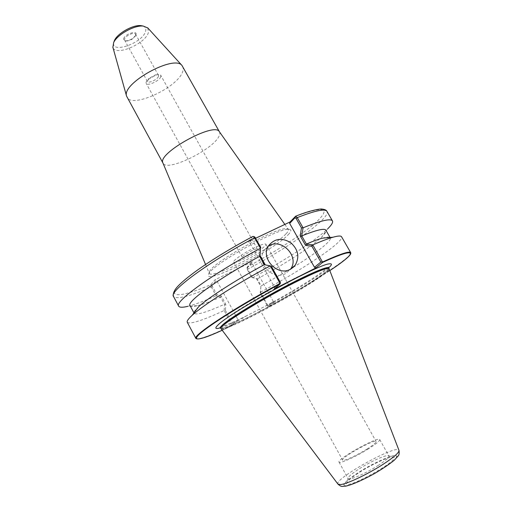 <?xml version="1.0" encoding="UTF-8"?>
<svg xmlns="http://www.w3.org/2000/svg" width="512" height="512" viewBox="0 0 512 512"><rect width="100%" height="100%" fill="white"/><g stroke="black" fill="none" stroke-linecap="round" stroke-linejoin="round"><path stroke-width="0.38" stroke-dasharray="2.56 1.92" d="M123.667 38.803C124.762 33.754 138.707 29.613 135.712 35.187C133.178 38.701 129.747 40.602 125.421 40.896C123.994 40.71 123.405 40.013 123.667 38.803M135.661 35.354L135.584 34.202C134.515 31.578 125.19 35.757 124.57 39.155L124.653 40.262L126.15 41.037C130.054 40.774 133.158 39.059 135.45 35.885L135.661 35.354M158.464 76.39C157.581 79.526 148.358 83.77 147.424 81.459L148.8 78.509L155.226 74.95L158.458 75.347L158.464 76.39M142.861 25.997C145.408 26.886 146.317 28.659 145.581 31.309C142.739 43.149 110.221 54.419 113.837 42.086M254.938 247.546C244.422 252.506 232.397 260.749 233.696 262.035C234.682 265.286 268.115 246.758 265.875 244.198C265.056 243.398 261.408 244.518 254.938 247.546M256.986 249.722C254.797 252.288 242.522 258.65 242.253 257.344C241.101 256.205 257.005 247.386 257.363 248.966L256.986 249.722M160.762 76.71C159.571 80.845 147.43 86.438 146.189 83.398C145.747 82.451 146.355 81.158 148.006 79.52L156.506 74.81C158.771 74.278 160.186 74.451 160.755 75.328L160.762 76.71M285.907 233.946C272.896 248.147 210.528 280.243 209.178 273.152L209.542 271.475C212.838 262.266 277.12 226.63 286.682 228.717L288.294 229.299C288.896 230.144 288.102 231.693 285.907 233.946M288.141 234.752C291.443 231.373 291.738 229.568 289.024 229.344C279.226 227.187 212.198 264.346 208.838 273.792C201.075 286.797 273.229 250.874 288.141 234.752M219.418 131.763L219.52 131.93C220.147 133.101 219.91 134.675 218.797 136.653C212.026 150.298 166.688 172.109 163.053 163.232L162.97 163.053M182.669 66.387C183.494 67.898 183.443 69.792 182.528 72.058C177.158 87.84 131.981 108.582 126.995 97.248M147.827 27.981L148.416 32.416C145.709 43.782 115.104 56.781 112.89 47.341M255.718 238.227L248.102 241.837L252.742 236.506C216.378 255.802 183.078 278.765 176.09 288.589C168.845 298.56 185.152 295.744 210.842 284.646L215.13 279.718L216.493 280.192L237.946 319.597L237.568 320.96L240.506 319.45C231.667 323.635 224.998 326.419 220.493 327.789M328.634 267.846C320.742 274.854 296.307 290.029 271.808 303.379L274.637 301.926L273.299 301.466L267.539 306.246L260.218 292.979L260.883 286.694L256.378 278.547L251.629 277.421L247.168 269.344L247.341 266.931L252.333 261.651L215.13 279.718M273.299 301.466L251.974 262.944L252.333 261.651M271.808 303.379L265.485 306.086L246.784 315.699L240.506 319.45M274.637 301.926L268.448 306.611C310.432 283.949 353.114 256.525 350.694 252.627M267.539 306.246L268.499 306.81M260.218 292.979L260.512 292.237L268.448 306.611M232.346 325.51L222.202 330.259L232.346 325.51L237.568 320.96M195.898 338.432C198.394 340.058 210.47 335.674 232.134 325.286L232.333 325.517M232.134 325.286L224.154 310.573L225.459 310.522L232.819 324.083L232.314 325.421M232.819 324.083L237.946 319.597M220.512 327.827L220.576 327.917C224.102 333.19 331.302 273.766 328.698 267.987M274.278 288.973L274.682 287.43L249.664 242.394L248.102 241.837M221.018 328.678C224.666 333.773 331.494 274.554 329.114 268.762M224.154 310.573L224.493 304.333L220.563 297.094L216.102 295.795L211.341 286.957L210.784 284.742L212.115 285.184L216.493 280.192M224.493 304.333L225.798 304.288L225.459 310.522M220.563 297.094L221.267 295.955L225.798 304.288M216.115 295.757L216.826 294.611L221.267 295.955M212.115 285.184L212.339 286.355L216.826 294.611M210.784 284.742L212.179 285.114M190.022 305.542C190.726 306.694 193.299 306.72 197.741 305.619L187.891 306.31C194.893 304.557 204.301 301.05 216.102 295.795M197.741 305.619C203.373 304.192 210.976 301.363 220.55 297.139M198.675 306.714C195.091 310.016 193.587 312.205 194.17 313.28C196.442 315.328 206.534 312.339 224.448 304.307M271.366 266.317L264.294 264.685M187.283 322.291C190.086 324.499 202.362 320.589 224.109 310.554M260.883 286.694L260.512 292.237M256.378 278.547L257.274 278.874L261.184 285.946M251.629 277.421L257.274 278.874M247.341 266.931L247.77 269.158L252.518 277.754M246.982 268.179L251.974 262.944M260.518 292.192C302.438 269.715 344.563 241.658 341.568 236.768M261.197 285.894L291.974 268.122M293.171 267.386C315.93 253.35 332.102 240.845 330.278 237.83C329.677 236.768 327.027 236.883 322.323 238.17M257.325 278.893C284.749 264.051 311.878 246.547 321.894 236.8C325.178 233.619 326.522 231.424 325.914 230.214M252.557 277.773C284.051 260.915 315.827 240.461 327.699 228.819L321.894 236.8M274.682 287.43L280.358 282.458M254.662 236.896L252.858 236.422M254.426 236.966L249.664 242.394M268.333 246.208L264.243 250.234C255.45 262.189 272.486 281.05 285.44 273.638L290.547 269.171M366.989 449.069C356.755 455.539 342.912 461.76 342.618 460.096C340.518 457.792 375.277 438.522 376.122 441.523C376.314 442.566 373.267 445.082 366.989 449.069M368.666 448.698C356.211 456.576 339.373 464.141 339.04 462.112C336.531 459.277 378.656 435.93 379.725 439.558C379.968 440.806 376.282 443.853 368.666 448.698M359.718 472.218C373.158 463.571 391.731 455.354 393.766 457.306C400.032 460.128 345.728 490.234 346.643 483.424C346.982 481.35 351.341 477.613 359.718 472.218M378.042 465.549C385.632 460.602 389.254 457.408 388.909 455.962L388.755 455.795C387.104 454.125 371.008 461.286 359.334 468.768C352.064 473.434 348.294 476.64 348.026 478.374L348.083 478.592C348.589 480.934 365.619 473.587 378.042 465.549M247.059 268.102L247.411 266.835C276.691 251.142 305.613 232.333 318.125 220.346C330.733 207.526 323.136 206.208 295.322 216.397M268.698 306.81C292.339 293.939 312.71 281.875 329.824 270.605C312.73 281.862 292.371 293.92 268.73 306.79M328.787 268.154C332.723 273.306 222.957 334.15 220.672 328.077M212.339 286.355L211.341 286.957C189.408 296.448 176.8 299.622 173.517 296.486M247.168 269.344L247.77 269.158C289.613 246.976 330.886 217.882 326.982 211.418M252.742 236.506L254.33 237.075M338.035 484.211L337.958 484.115C333.542 479.04 396.992 443.872 398.957 450.298L399.002 450.419M346.278 485.824L353.824 483.603C360.979 480.621 368.768 476.742 377.178 471.974C385.082 467.123 391.034 462.906 395.027 459.328L396.973 455.987L393.638 455.584C387.078 457.158 375.456 462.458 363.853 469.12C356.429 473.638 350.598 477.696 346.368 481.293L343.699 484.954L346.278 485.824M135.45 35.885L135.712 35.187M126.15 41.037L125.421 40.896M158.458 75.347L135.584 34.202M147.424 81.459L124.653 40.262M148.8 78.509L148.006 79.52M155.226 74.95L156.506 74.81M257.363 248.966L160.755 75.328M242.253 257.344L146.189 83.398M209.542 271.475L208.838 273.792M286.682 228.717L289.024 229.344M205.555 264.512L209.178 273.152M284.851 224.422L288.294 229.299M216.621 326.432L218.246 324.582C221.376 321.632 227.104 317.434 235.418 311.994C251.014 301.882 271.232 290.419 296.07 277.6L319.328 266.88L326.88 264.294L329.536 263.846M265.485 306.086C287.616 294.336 314.259 278.298 324.96 269.818L328.365 267.181M246.784 315.693C232.179 322.963 221.395 326.81 222.08 326.4L220.07 327.206M193.978 312.922L194.17 313.28M247.322 266.97L246.938 268.25M330.08 237.478L330.278 237.83M290.093 269.798L291.226 268.794M264.243 250.234L268.768 245.491M233.696 262.035L342.618 460.096M265.875 244.198L376.122 441.523M339.04 462.112L348.083 478.592M379.725 439.558L388.909 455.962M348.026 478.374L346.643 483.424M388.755 455.795L393.766 457.306"/><path stroke-width="0.77" d="M113.837 42.086L114.534 40.282C117.792 33.146 133.184 24.614 140.966 25.632L142.861 25.997M162.97 163.053L162.912 162.931C156.954 153.459 214.464 121.581 219.334 131.654L219.418 131.763M162.995 163.123L126.573 96.128C121.504 83.482 173.907 54.432 181.946 65.434L219.456 131.827M112.89 47.341L113.677 42.502C117.312 34.534 134.618 24.941 143.302 26.08L147.827 27.981M327.699 228.819C331.59 225.018 333.171 222.381 332.442 220.902C330.752 218.246 320.966 220.55 303.078 227.814L297.248 217.613L295.616 216.243L290.035 221.965L255.718 238.227M322.509 262.291L322.56 262.451C359.085 245.594 357.606 252.358 329.824 270.605C339.981 263.93 347.386 257.907 348.16 256.934C350.246 254.97 351.091 253.536 350.694 252.627C349.53 250.88 340.122 254.01 322.483 262.016L320.851 262.029L314.496 267.296L316.019 267.84L322.56 262.451M280.102 283.898L280.07 283.43C232.858 308.794 192.064 335.981 195.898 338.432C197.85 340.154 206.618 337.434 222.202 330.259C200.493 340.115 189.946 342.278 200.832 332.947C211.539 323.712 245.216 302.726 280.102 283.898L274.278 288.973L316.019 267.84M220.493 327.789C216.16 329.069 214.874 328.621 216.621 326.432L218.022 324.992C229.664 312.646 319.354 263.52 329.536 263.846C332.32 263.52 332.019 264.851 328.634 267.846M220.576 327.917L220.672 328.077C220.416 327.61 221.114 326.618 222.765 325.107C230.016 318.099 265.907 296.422 294.714 281.882C315.77 271.334 327.13 266.758 328.787 268.154L328.678 267.93C328.07 265.69 308.083 274.189 281.747 288.301C255.443 302.374 229.325 318.618 222.605 324.858C220.915 326.406 220.224 327.411 220.544 327.872M290.035 221.965L289.658 223.411L314.496 267.296M290.336 269.28C277.197 276.781 259.859 257.606 268.768 245.491C274.797 238.362 282.163 237.459 290.861 242.784C298.387 249.76 299.782 257.293 295.053 265.389L290.336 269.28M289.658 223.411L295.046 217.754L296.032 218.349L301.459 227.898L300.218 235.968L305.568 245.408L311.923 246.317L320.851 262.029M295.014 282.413C259.36 300.39 217.331 326.874 220.947 328.582L337.958 484.115L340.704 484.557C347.296 483.878 367.942 474.099 382.842 464.48C394.029 457.178 399.398 452.448 398.957 450.298L329.069 268.653C327.418 267.27 316.07 271.859 295.014 282.413M252.742 236.506L253.421 236.448L254.643 237.779L260.461 248.301C213.434 273.158 173.92 301.92 178.669 306.138C179.533 307.546 182.611 307.603 187.891 306.31M260.461 248.301L259.648 256.339C219.309 277.984 186.182 301.99 190.022 305.542L193.978 312.922M192.186 315.29C202.931 305.306 236.192 284.064 270.253 265.869L264.294 264.685C235.514 280.218 208.09 297.914 198.675 306.714L192.186 315.29C188.307 318.835 186.675 321.165 187.283 322.291L195.898 338.432M259.648 256.339L264.352 264.698M270.253 265.869L280.07 283.43M350.694 252.627L341.568 236.768C340.941 235.654 338.099 235.802 333.037 237.216C328.109 238.611 321.363 241.178 312.794 244.909L306.4 244.09L301.747 235.878L303.078 227.814M322.483 262.016L312.794 244.909M291.974 268.122L293.171 267.386M333.037 237.216L322.323 238.17C318.31 239.29 313.005 241.242 306.406 244.032M330.08 237.478L325.914 230.214C324.538 228.058 316.499 229.958 301.798 235.91M295.443 216.301L295.046 217.754M301.459 227.898L303.034 227.795M300.218 235.968L301.747 235.878M305.568 245.408L306.4 244.09M311.923 246.317L312.787 244.954M270.304 265.888L271.366 266.317L280.358 282.458L280.25 283.629M265.286 264.883L260.026 255.43L259.667 256.275M260.026 255.43L260.474 248.25M260.832 247.405L254.662 236.896M290.547 269.171C300.026 256.595 281.19 237.171 268.333 246.208M294.938 217.869L295.322 216.397M252.941 236.378C231.36 247.936 212.742 259.264 197.082 270.374C188.774 276.358 182.509 281.504 178.285 285.818C175.514 288.582 172.301 293.261 173.517 296.486C168.493 291.738 207.661 262.496 254.643 237.779L255.366 237.606M296.032 218.349L297.248 217.613C315.226 210.56 325.139 208.493 326.982 211.418L332.442 220.902M162.912 162.931L205.555 264.512M219.334 131.654L284.851 224.422M112.813 47.059L126.573 96.128M147.629 27.763L181.946 65.434M114.534 40.282L113.677 42.502M140.966 25.632L143.302 26.08M328.365 267.181L328.653 267.885M220.07 327.206L220.512 327.827M220.672 328.077L220.947 328.582M328.787 268.154L329.069 268.653M173.517 296.486L178.669 306.138M295.616 216.243C310.97 209.958 321.51 208.538 322.189 209.101C324.89 209.408 326.49 210.182 326.982 211.418M253.421 236.448L254.758 236.934M291.226 268.794L295.053 265.389M399.002 450.419C399.386 453.408 399.066 455.296 398.048 456.07L394.259 460.243C389.267 464.307 382.643 468.768 374.4 473.626C361.376 480.794 351.232 485.043 345.523 486.195C341.37 486.349 341.613 487.13 338.035 484.211"/></g></svg>
